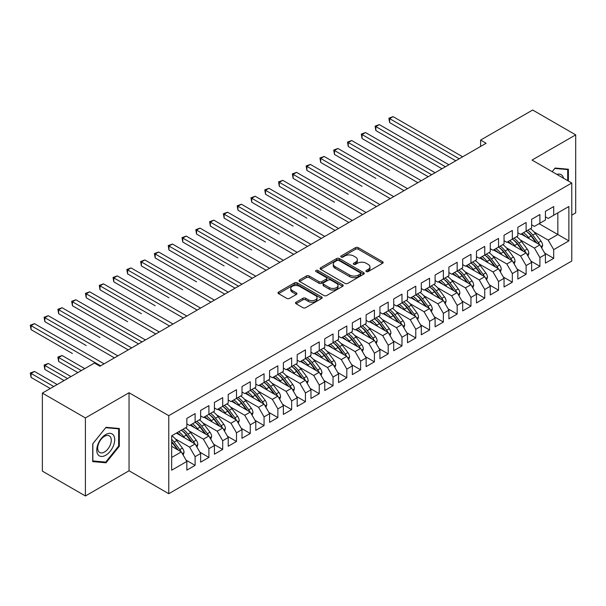 <?xml version="1.0" encoding="UTF-8"?>
<svg xmlns="http://www.w3.org/2000/svg" width="606" height="606" viewBox="0 0 606 606"><rect width="100%" height="100%" fill="white"/><g stroke="black" fill="none" stroke-linecap="round" stroke-linejoin="round"><path stroke-width="0.91" d="M366.312 271.571A1.341 0.773 0 0 0 368.206 271.571L382.591 263.269A1.916 1.106 0 0 0 383.151 262.481A1.916 1.106 0 0 0 382.591 261.701L358.222 247.634A1.916 1.106 0 0 0 355.51 247.634L341.133 255.937A1.341 0.773 0 0 0 340.739 256.482A1.341 0.773 0 0 0 341.133 257.035A1.341 0.773 0 0 0 343.026 257.035L344.882 255.959A6.128 3.538 0 0 1 353.548 255.959L355.578 257.133A6.128 3.538 0 0 1 357.373 259.633A6.128 3.538 0 0 1 355.578 262.133L353.722 263.209A1.341 0.773 0 0 0 353.328 263.754A1.341 0.773 0 0 0 353.722 264.299A1.341 0.773 0 0 0 355.616 264.299L357.479 263.224A6.128 3.538 0 0 1 366.138 263.224L368.168 264.398A6.128 3.538 0 0 1 369.963 266.898A6.128 3.538 0 0 1 368.168 269.405L366.312 270.473A1.341 0.773 0 0 0 365.918 271.026A1.341 0.773 0 0 0 366.312 271.571L366.312 270.473M296.084 302.189A1.916 1.106 0 0 0 295.523 302.97A1.916 1.106 0 0 0 296.084 303.75L302.917 307.696A1.916 1.106 0 0 0 305.629 307.696L321.604 298.478A1.916 1.106 0 0 0 322.165 297.697A1.916 1.106 0 0 0 321.604 296.91L297.235 282.843A1.916 1.106 0 0 0 294.524 282.843L278.548 292.069A1.916 1.106 0 0 0 277.987 292.849A1.916 1.106 0 0 0 278.548 293.63L286.812 298.394A1.916 1.106 0 0 0 289.516 298.394L296.357 294.448A1.916 1.106 0 0 0 296.917 293.668A1.916 1.106 0 0 0 296.357 292.887L292.259 290.524A5.121 2.954 0 0 1 290.759 288.433A5.121 2.954 0 0 1 293.918 285.699A5.121 2.954 0 0 1 299.5 286.343L315.544 295.607A5.121 2.954 0 0 1 317.044 297.697A5.121 2.954 0 0 1 313.878 300.425A5.121 2.954 0 0 1 308.302 299.788L305.629 298.243A1.916 1.106 0 0 0 302.917 298.243L296.084 302.189L296.084 303.75M85.401 417.943L85.401 495.973L129.048 470.771L129.048 392.741L85.401 417.943L42.367 393.097L94.43 363.039L99.952 366.221L486.118 143.266L480.603 140.084L480.603 146.455M129.048 392.741L168.771 415.671L571.769 183.004L571.769 261.034L168.771 493.708L168.771 415.671M571.769 215.175L575.7 212.903L575.7 134.865L532.045 160.067L571.769 183.004M575.7 134.865L532.666 110.027L480.603 140.084M345.019 283.388A1.916 1.106 0 0 0 347.73 283.388L363.706 274.17A1.916 1.106 0 0 0 364.267 273.389A1.916 1.106 0 0 0 363.706 272.609L339.337 258.535A1.916 1.106 0 0 0 336.625 258.535L320.65 267.761A1.916 1.106 0 0 0 320.089 268.541A1.916 1.106 0 0 0 320.65 269.322L345.019 283.388M316.521 271.859A1.341 0.773 0 0 1 317.877 272.049L317.877 270.458L342.655 284.759A1.916 1.106 0 0 1 343.216 285.54A1.916 1.106 0 0 1 342.655 286.32L326.679 295.546A1.916 1.106 0 0 1 323.968 295.546L299.599 281.479L299.599 279.911A1.916 1.106 0 0 0 299.038 280.692A1.916 1.106 0 0 0 299.599 281.479M299.599 279.911L306.439 275.965A1.916 1.106 0 0 1 309.143 275.965L319.029 281.669A1.916 1.106 0 0 0 321.733 281.669L326.27 279.055A1.916 1.106 0 0 0 326.831 278.275A1.916 1.106 0 0 0 326.27 277.487L315.984 271.549A1.341 0.773 0 0 1 315.59 271.003A1.341 0.773 0 0 1 316.415 270.291A1.341 0.773 0 0 1 317.877 270.458M539.082 223.69L557.838 234.522L557.838 212.865L568.875 206.495L553.702 215.251L553.702 206.57L545.43 211.35L545.43 220.031L539.908 223.213L539.908 214.532L531.636 219.311L531.636 227.992L526.122 231.174L526.122 222.5L517.842 227.273L517.842 235.954L512.328 239.143L512.328 230.462L504.048 235.234L504.048 243.915L498.533 247.104L498.533 238.423L490.262 243.203L490.262 251.876L484.739 255.065L484.739 246.384L476.467 251.164L476.467 259.845L470.953 263.027L470.953 254.346L462.673 259.126L462.673 267.807L457.159 270.988L457.159 262.307L448.887 267.087L448.887 275.768L443.365 278.949L443.365 270.276L435.093 275.048L435.093 283.729L429.578 286.918L429.578 278.237L421.299 283.01L421.299 291.691L415.784 294.88L415.784 286.199L407.505 290.978L407.505 299.652L401.99 302.841L401.99 294.16L393.718 298.94L393.718 307.621L388.196 310.802L388.196 302.121L379.924 306.901L379.924 315.582L374.41 318.764L374.41 310.083L366.13 314.862L366.13 323.543L360.615 326.725L360.615 318.052L352.344 322.824L352.344 331.505L346.821 334.694L346.821 326.013L338.549 330.793L338.549 339.466L333.035 342.655L333.035 333.974L324.755 338.754L324.755 347.435L319.241 350.616L319.241 341.935L310.961 346.715L310.961 355.396L305.447 358.578L305.447 349.897L297.175 354.677L297.175 363.358L291.653 366.539L291.653 357.866L283.381 362.638L283.381 371.319L277.866 374.508L277.866 365.827L269.587 370.599L269.587 379.28L264.072 382.469L264.072 373.788L255.8 378.568L255.8 387.242L250.278 390.431L250.278 381.75L242.006 386.53L242.006 395.21L236.491 398.392L236.491 389.711L228.212 394.491L228.212 403.172L222.697 406.353L222.697 397.672L214.418 402.452L214.418 411.133L208.903 414.315L208.903 405.641L200.631 410.413L200.631 419.094L195.109 422.284L195.109 413.603L186.837 418.382L186.837 427.056L171.665 435.82L171.665 470.218L186.837 461.454L181.323 451.902L171.665 446.327M568.875 206.495L568.875 240.893L553.702 249.649L548.188 240.097L533.977 231.893M544.665 253.111L553.702 258.33L553.702 249.649M553.702 258.33L545.43 263.11L545.43 254.429L539.908 257.611L534.394 248.059L520.183 239.855M530.879 261.08L539.908 266.292L539.908 257.611M539.908 266.292L531.636 271.071L531.636 262.39L526.122 265.572L520.599 256.02L506.396 247.816M517.085 269.041L526.122 274.253L526.122 265.572M526.122 274.253L517.842 279.033L517.842 270.352L512.328 273.541L506.813 263.981L492.602 255.777M503.291 277.003L512.328 282.214L512.328 273.541M512.328 282.214L504.048 286.994L504.048 278.313L498.533 281.502L493.019 271.942L478.808 263.746M489.504 284.964L498.533 290.183L498.533 281.502M498.533 290.183L490.262 294.955L490.262 286.282L484.739 289.463L479.225 279.911L465.014 271.708M475.71 292.925L484.739 298.144L484.739 289.463M484.739 298.144L476.467 302.924L476.467 294.243L470.953 297.425L465.431 287.873L451.228 279.669M461.916 300.887L470.953 306.106L470.953 297.425M470.953 306.106L462.673 310.886L462.673 302.205L457.159 305.386L451.644 295.834L437.434 287.63M448.122 308.855L457.159 314.067L457.159 305.386M457.159 314.067L448.887 318.847L448.887 310.166L443.365 313.355L437.85 303.795L423.639 295.592M434.335 316.817L443.365 322.028L443.365 313.355M443.365 322.028L435.093 326.808L435.093 318.127L429.578 321.316L424.056 311.757L409.853 303.553M420.541 324.778L429.578 329.997L429.578 321.316M429.578 329.997L421.299 334.77L421.299 326.089L415.784 329.278L410.27 319.718L396.059 311.522M406.747 332.739L415.784 337.959L415.784 329.278M415.784 337.959L407.505 342.731L407.505 334.058L401.99 337.239L396.475 327.687L382.265 319.483M392.961 340.701L401.99 345.92L401.99 337.239M401.99 345.92L393.718 350.7L393.718 342.019L388.196 345.2L382.681 335.648L368.471 327.445M379.167 348.67L388.196 353.881L388.196 345.2M388.196 353.881L379.924 358.661L379.924 349.98L374.41 353.162L368.887 343.61L354.684 335.406M365.373 356.631L374.41 361.843L374.41 353.162M374.41 361.843L366.13 366.622L366.13 357.941L360.615 361.131L355.101 351.571L340.89 343.367M351.578 364.592L360.615 369.804L360.615 361.131M360.615 369.804L352.344 374.584L352.344 365.903L346.821 369.092L341.307 359.532L327.096 351.328M337.792 372.554L346.821 377.773L346.821 369.092M346.821 377.773L338.549 382.545L338.549 373.872L333.035 377.053L327.513 367.501L313.31 359.297M323.998 380.515L333.035 385.734L333.035 377.053M333.035 385.734L324.755 390.506L324.755 381.833L319.241 385.015L313.726 375.462L299.515 367.259M310.204 388.476L319.241 393.695L319.241 385.015M319.241 393.695L310.961 398.475L310.961 389.794L305.447 392.976L299.932 383.424L285.721 375.22M296.417 396.445L305.447 401.657L305.447 392.976M305.447 401.657L297.175 406.437L297.175 397.756L291.653 400.945L286.138 391.385L271.935 383.181M282.623 404.407L291.653 409.618L291.653 400.945M291.653 409.618L283.381 414.398L283.381 405.717L277.866 408.906L272.344 399.346L258.141 391.143M268.829 412.368L277.866 417.579L277.866 408.906M277.866 417.579L269.587 422.359L269.587 413.678L264.072 416.867L258.557 407.308L244.347 399.112M255.035 420.329L264.072 425.548L264.072 416.867M264.072 425.548L255.8 430.321L255.8 421.647L250.278 424.829L244.763 415.277L230.553 407.073M241.249 428.29L250.278 433.51L250.278 424.829M250.278 433.51L242.006 438.289L242.006 429.609L236.491 432.79L230.969 423.238L216.766 415.034M227.455 436.259L236.491 441.471L236.491 432.79M236.491 441.471L228.212 446.251L228.212 437.57L222.697 440.751L217.183 431.199L202.972 422.996M213.66 444.221L222.697 449.432L222.697 440.751M222.697 449.432L214.418 454.212L214.418 445.531L208.903 448.72L203.389 439.161L189.178 430.957M199.874 452.182L208.903 457.394L208.903 448.72M208.903 457.394L200.631 462.173L200.631 453.493L195.109 456.682L189.595 447.122L175.392 438.918M186.08 460.143L195.109 465.363L195.109 456.682M195.109 465.363L186.837 470.135L186.837 461.454M186.837 423.874L189.595 425.465L195.109 422.284M171.665 457.477L181.323 451.902M200.631 415.913L203.389 417.504L208.903 414.315M189.595 447.122L195.109 443.94L176.354 433.108M200.631 453.493L195.109 443.94M214.418 407.952L217.183 409.542L222.697 406.353M203.389 439.161L208.903 435.979L190.148 425.147M214.418 445.531L208.903 435.979M228.212 399.983L230.969 401.581L236.491 398.392M217.183 431.199L222.697 428.018L203.942 417.186M228.212 437.57L222.697 428.018M242.006 392.021L244.763 393.612L250.278 390.431M230.969 423.238L236.491 420.049L217.728 409.224M242.006 429.609L236.491 420.049M255.8 384.06L258.557 385.651L264.072 382.469M244.763 415.277L250.278 412.088L231.522 401.263M255.8 421.647L250.278 412.088M269.587 376.099L272.344 377.69L277.866 374.508A14.923 8.613 60 0 1 282.828 379.364L287.759 385.954M258.557 407.308L264.072 404.126L245.316 393.294M269.587 413.678L264.072 404.126M283.381 368.137L286.138 369.728L291.653 366.539A14.923 8.613 60 0 1 296.614 371.402L301.553 377.985M272.344 399.346L277.866 396.165L259.11 385.333M283.381 405.717L277.866 396.165M297.175 360.169L299.932 361.767L305.447 358.578M286.138 391.385L291.653 388.204L272.897 377.371M297.175 397.756L291.653 388.204M310.961 352.207L313.726 353.798L319.241 350.616M299.932 383.424L305.447 380.235L286.691 369.41M310.961 389.794L305.447 380.235M324.755 344.246L327.513 345.837L333.035 342.655M313.726 375.462L319.241 372.273L300.485 361.449M324.755 381.833L319.241 372.273M338.549 336.285L341.307 337.875L346.821 334.694M327.513 367.501L333.035 364.312L314.272 353.48M338.549 373.872L333.035 364.312M352.344 328.323L355.101 329.914L360.615 326.725M341.307 359.532L346.821 356.351L328.066 345.518M352.344 365.903L346.821 356.351M366.13 320.362L368.887 321.953L374.41 318.764M355.101 351.571L360.615 348.389L341.86 337.557M366.13 357.941L360.615 348.389M379.924 312.393L382.681 313.991L388.196 310.802A14.923 8.613 60 0 1 393.158 315.665L398.097 322.248M368.887 343.61L374.41 340.428L355.654 329.596M379.924 349.98L374.41 340.428M393.718 304.432L396.475 306.022L401.99 302.841M382.681 335.648L388.196 332.459L369.44 321.635M393.718 342.019L388.196 332.459M407.505 296.47L410.27 298.061L415.784 294.88M396.475 327.687L401.99 324.498L383.234 313.673M407.505 334.058L401.99 324.498M421.299 288.509L424.056 290.1L429.578 286.918M410.27 319.718L415.784 316.537L397.028 305.704M421.299 326.089L415.784 316.537M435.093 280.548L437.85 282.138L443.365 278.949M424.056 311.757L429.578 308.575L410.815 297.743M435.093 318.127L429.578 308.575M448.887 272.579L451.644 274.177L457.159 270.988M437.85 303.795L443.365 300.614L424.609 289.782M448.887 310.166L443.365 300.614M462.673 264.617L465.431 266.216L470.953 263.027A14.923 8.613 60 0 1 475.915 267.89L480.846 274.473M451.644 295.834L457.159 292.645L438.403 281.82M462.673 302.205L457.159 292.645M476.467 256.656L479.225 258.247L484.739 255.065M465.431 287.873L470.953 284.684L452.19 273.859M476.467 294.243L470.953 284.684M490.262 248.695L493.019 250.286L498.533 247.104M479.225 279.911L484.739 276.722L465.984 265.898M490.262 286.282L484.739 276.722M504.048 240.733L506.813 242.324L512.328 239.143M493.019 271.942L498.533 268.761L479.778 257.929M504.048 278.313L498.533 268.761M517.842 232.772L520.599 234.363L526.122 231.174M506.813 263.981L512.328 260.8L493.572 249.967M517.842 270.352L512.328 260.8M531.636 224.803L534.394 226.402L539.908 223.213M520.599 256.02L526.122 252.838L507.358 242.006M531.636 262.39L526.122 252.838M545.43 216.842L548.188 218.433L553.702 215.251M534.394 248.059L539.908 244.869L521.152 234.045M545.43 254.429L539.908 244.869M42.367 393.097L42.367 471.135L85.401 495.973M129.048 470.771L168.771 493.708M548.188 240.097L557.838 234.522L568.875 240.893M568.39 181.05L568.39 169.233L555.081 168.044L552.157 171.68M119.329 446.243L119.329 428.495L106.02 427.306L92.71 443.865L92.71 461.613L106.02 462.802L119.329 446.243L118.64 445.842M366.842 271.761L368.168 270.996A6.128 3.538 0 0 0 369.963 268.496L369.963 266.898M357.373 259.633L357.373 261.224A6.128 3.538 0 0 1 355.578 263.724L354.252 264.489M382.591 261.701L382.591 263.269L358.222 249.225A1.916 1.106 0 0 0 355.51 249.225L341.663 257.224M363.676 274.185L339.337 260.133A1.916 1.106 0 0 0 336.625 260.133L320.68 269.337M360.32 273.935A1.341 0.773 0 0 0 360.714 273.389A1.341 0.773 0 0 0 360.32 272.836L338.928 260.489A1.341 0.773 0 0 0 337.034 260.489L335.073 261.625A6.128 3.538 0 0 0 333.277 264.125A6.128 3.538 0 0 0 335.073 266.625L349.692 275.071A6.128 3.538 0 0 0 358.358 275.071L360.32 273.935L360.32 275.525A1.341 0.773 0 0 0 360.714 274.98L360.714 273.389M333.277 264.125L333.277 265.716A6.128 3.538 0 0 0 335.073 268.216L335.073 266.625M360.32 275.525L358.358 276.662A6.128 3.538 0 0 1 349.692 276.662L335.073 268.216M299.629 281.495L306.439 277.556L306.439 275.965M326.831 278.275L326.831 279.866A1.916 1.106 0 0 1 326.27 280.646L321.733 283.267A1.916 1.106 0 0 1 319.029 283.267L309.143 277.556A1.916 1.106 0 0 0 306.439 277.556M317.877 272.049L342.625 286.335M329.285 287.592A5.121 2.954 0 0 0 334.868 288.236A5.121 2.954 0 0 0 338.027 285.502A5.121 2.954 0 0 0 336.527 283.411L330.876 280.146A1.916 1.106 0 0 0 328.164 280.146L323.634 282.767A1.916 1.106 0 0 0 323.074 283.547A1.916 1.106 0 0 0 323.634 284.328L329.285 287.592L329.285 289.183A5.121 2.954 0 0 0 334.868 289.827A5.121 2.954 0 0 0 338.027 287.092L338.027 285.502M323.074 283.547L323.074 285.138A1.916 1.106 0 0 0 323.634 285.918L323.634 284.328M329.285 289.183L323.634 285.918M317.044 297.697L317.044 299.288A5.121 2.954 0 0 1 313.878 302.015A5.121 2.954 0 0 1 308.302 301.379L305.629 299.834A1.916 1.106 0 0 0 302.917 299.834L296.107 303.765M290.759 288.433L290.759 290.024A5.121 2.954 0 0 0 292.259 292.115L292.259 290.524M296.326 294.463L292.259 292.115M321.574 298.493L297.235 284.434A1.916 1.106 0 0 0 294.524 284.434L278.578 293.645M104.611 461.984L106.02 462.802M541.749 248.059L542.643 245.491A5.166 2.985 -120 0 0 540.991 241.09L535.356 233.568A14.923 8.613 -120 0 0 530.364 228.727M529.402 238.802L528.462 237.552A14.923 8.613 -120 0 0 523.47 232.704M525.728 236.688A12.385 7.151 -120 0 0 521.645 233.757M539.514 244.642A5.166 2.985 -120 0 0 538.37 242.605L532.735 235.083A14.923 8.613 -120 0 0 527.743 230.242M526.993 231.84A12.385 7.151 60 0 1 531.75 236.249L536.924 243.15M389.65 170.384L348.268 146.493L348.268 142.508L351.722 140.524L421.299 180.694M526.091 231.197A14.923 8.613 60 0 1 531.083 236.037L536.015 242.62M459.227 158.795L389.65 118.624L393.097 116.632L462.673 156.802M455.78 160.787L389.65 122.609L389.65 118.624L388.885 118.185L393.097 116.632M389.65 122.609L388.885 118.185M527.962 256.027L528.849 253.459A5.166 2.985 -120 0 0 527.197 249.058L521.561 241.529A14.923 8.613 -120 0 0 516.57 236.688M515.608 246.763L514.668 245.513A14.923 8.613 -120 0 0 509.676 240.673M511.941 244.65A12.385 7.151 -120 0 0 507.851 241.726M525.72 252.604A5.166 2.985 -120 0 0 524.576 250.566L518.941 243.044A14.923 8.613 -120 0 0 513.949 238.203M513.199 239.802A12.385 7.151 60 0 1 517.963 244.21L523.13 251.111M375.856 178.346L334.482 154.454L334.482 150.477L337.928 148.485L407.505 188.655M512.297 239.158A14.923 8.613 60 0 1 517.289 243.998L522.22 250.589M514.168 263.989L515.055 261.421A5.166 2.985 -120 0 0 513.411 257.02L507.775 249.498A14.923 8.613 -120 0 0 502.783 244.65M501.813 254.732L500.874 253.475A14.923 8.613 -120 0 0 495.882 248.634M498.147 252.611A12.385 7.151 -120 0 0 494.057 249.687M511.926 260.565A5.166 2.985 -120 0 0 510.79 258.527L505.154 251.005A14.923 8.613 -120 0 0 500.162 246.165M499.412 247.771A12.385 7.151 60 0 1 504.169 252.172L509.335 259.073M362.062 186.307L320.688 162.416L320.688 158.439L324.134 156.446L393.718 196.617M498.503 247.119A14.923 8.613 60 0 1 503.495 251.96L508.426 258.55M445.433 166.756L375.856 126.586L379.303 124.594L448.887 164.764M441.986 168.748L375.856 130.57L375.856 126.586L375.099 126.146L379.303 124.594M375.856 130.57L375.099 126.146M431.646 174.717L362.062 134.547L365.509 132.555L435.093 172.733M428.192 176.71L362.062 138.532L362.062 134.547L361.305 134.108L365.509 132.555M362.062 138.532L361.305 134.108M563.535 178.247A12.681 7.317 120 0 0 562.573 175.975A12.681 7.317 120 0 0 556.831 174.376M552.187 171.695L554.808 168.438L567.701 169.589L567.701 180.656M566.845 169.097L567.701 169.589M97.975 454.553A12.681 7.317 120 0 0 110.224 451.273A12.681 7.317 120 0 0 113.504 435.237A12.681 7.317 120 0 0 101.263 438.517A12.681 7.317 120 0 0 97.975 454.553M98.604 451.478A9.598 5.545 120 0 0 99.687 452.485A9.598 5.545 120 0 0 108.618 448.001A9.598 5.545 120 0 0 110.36 436.858A9.598 5.545 120 0 0 109.285 435.858A9.598 5.545 120 0 0 100.354 440.335A9.598 5.545 120 0 0 98.604 451.478M105.739 427.7L118.64 428.851L118.64 446.046L105.739 462.09L92.847 460.939L92.847 443.743L105.717 427.685M117.784 428.359L118.64 428.851M500.374 271.95L501.268 269.382A5.166 2.985 -120 0 0 499.617 264.981L493.981 257.459A14.923 8.613 -120 0 0 488.989 252.611M488.019 262.693L487.088 261.436A14.923 8.613 -120 0 0 482.088 256.596M484.353 260.572A12.385 7.151 -120 0 0 480.27 257.648M498.132 268.534A5.166 2.985 -120 0 0 496.996 266.496L491.36 258.974A14.923 8.613 -120 0 0 486.368 254.126M485.618 255.732A12.385 7.151 60 0 1 490.375 260.133L495.549 267.034M348.268 194.268L306.894 170.384L306.894 166.4L310.348 164.408L379.924 204.578M484.709 255.081A14.923 8.613 60 0 1 489.701 259.929L494.64 266.511M486.58 279.911L487.474 277.343A5.166 2.985 -120 0 0 485.823 272.942L480.187 265.42A14.923 8.613 -120 0 0 475.195 260.58M474.233 270.655L473.294 269.405A14.923 8.613 -120 0 0 468.302 264.557M470.567 268.534A12.385 7.151 -120 0 0 466.476 265.61M484.345 276.495A5.166 2.985 -120 0 0 483.202 274.457L477.566 266.935A14.923 8.613 -120 0 0 472.574 262.087M471.824 263.693A12.385 7.151 60 0 1 476.581 268.094L481.755 274.995M334.482 202.23L293.107 178.346L293.107 174.361L296.554 172.369L366.13 212.547M417.852 182.686L347.511 142.077L351.722 140.524M348.268 146.493L347.511 142.077M404.058 190.648L333.724 150.038L337.928 148.485M334.482 154.454L333.724 150.038M472.794 287.873L473.68 285.305A5.166 2.985 -120 0 0 472.029 280.904L466.393 273.382A14.923 8.613 -120 0 0 461.401 268.541M460.439 278.616L459.5 277.366A14.923 8.613 -120 0 0 454.508 272.518M456.772 276.503A12.385 7.151 -120 0 0 452.682 273.571M470.551 284.456A5.166 2.985 -120 0 0 469.408 282.419L463.779 274.897A14.923 8.613 -120 0 0 458.78 270.049M458.038 271.655A12.385 7.151 60 0 1 462.795 276.056L467.961 282.964M320.688 210.199L279.313 186.307L279.313 182.323L282.76 180.338L352.344 220.508M457.129 271.011A14.923 8.613 60 0 1 462.12 275.851L467.052 282.434M390.272 198.609L319.93 157.999L324.134 156.446M320.688 162.416L319.93 157.999M459 295.834L459.886 293.266A5.166 2.985 -120 0 0 458.242 288.865L452.606 281.343A14.923 8.613 -120 0 0 447.614 276.503M446.645 286.577L445.705 285.328A14.923 8.613 -120 0 0 440.713 280.48M442.978 284.464A12.385 7.151 -120 0 0 438.895 281.532M456.757 292.418A5.166 2.985 -120 0 0 455.621 290.38L449.985 282.858A14.923 8.613 -120 0 0 444.993 278.018M444.243 279.616A12.385 7.151 60 0 1 449.001 284.025L454.167 290.925M306.894 218.16L265.519 194.268L265.519 190.292L268.966 188.299L338.549 228.47M443.334 278.972A14.923 8.613 60 0 1 448.326 283.813L453.258 290.395M376.477 206.57L306.136 165.961L310.348 164.408M306.894 170.384L306.136 165.961M445.205 303.803L446.099 301.235A5.166 2.985 -120 0 0 444.448 296.834L438.812 289.312A14.923 8.613 -120 0 0 433.82 284.464M432.858 294.539L431.919 293.289A14.923 8.613 -120 0 0 426.927 288.448M429.184 292.425A12.385 7.151 -120 0 0 425.101 289.501M442.971 300.379A5.166 2.985 -120 0 0 441.827 298.341L436.191 290.819A14.923 8.613 -120 0 0 431.199 285.979M430.449 287.577A12.385 7.151 60 0 1 435.206 291.986L440.38 298.887M293.107 226.121L251.732 202.23L251.732 198.253L255.179 196.261L324.755 236.431M429.548 286.933A14.923 8.613 60 0 1 434.54 291.774L439.471 298.364M362.683 214.532L292.35 173.922L296.554 172.369M293.107 178.346L292.35 173.922M431.419 311.764L432.305 309.196A5.166 2.985 -120 0 0 430.654 304.795L425.018 297.273A14.923 8.613 -120 0 0 420.026 292.425M419.064 302.508L418.125 301.25A14.923 8.613 -120 0 0 413.133 296.41M415.398 300.387A12.385 7.151 -120 0 0 411.307 297.463M429.177 308.34A5.166 2.985 -120 0 0 428.033 306.303L422.397 298.781A14.923 8.613 -120 0 0 417.405 293.94M416.655 295.546A12.385 7.151 60 0 1 421.42 299.947L426.586 306.848M279.313 234.083L237.938 210.191L237.938 206.214L241.385 204.222L310.961 244.392M415.754 294.895A14.923 8.613 60 0 1 420.746 299.743L425.677 306.325M348.889 222.5L278.555 181.891L282.76 180.338M279.313 186.307L278.555 181.891M417.625 319.726L418.511 317.158A5.166 2.985 -120 0 0 416.867 312.757L411.232 305.235A14.923 8.613 -120 0 0 406.24 300.387M405.27 310.469L404.331 309.211A14.923 8.613 -120 0 0 399.339 304.371M401.604 308.348A12.385 7.151 -120 0 0 397.513 305.424M415.383 316.309A5.166 2.985 -120 0 0 414.246 314.272L408.611 306.75A14.923 8.613 -120 0 0 403.619 301.902M402.869 303.508A12.385 7.151 60 0 1 407.626 307.909L412.792 314.809M265.519 242.044L224.144 218.16L224.144 214.176L227.591 212.183L297.175 252.354M401.96 302.856A14.923 8.613 60 0 1 406.952 307.704L411.883 314.287M335.103 230.462L264.761 189.852L268.966 188.299M265.519 194.268L264.761 189.852M403.831 327.687L404.725 325.119A5.166 2.985 -120 0 0 403.073 320.718L397.438 313.196A14.923 8.613 -120 0 0 392.446 308.356M391.476 318.43L390.544 317.18A14.923 8.613 -120 0 0 385.552 312.332M387.81 316.317A12.385 7.151 -120 0 0 383.727 313.385M401.589 324.271A5.166 2.985 -120 0 0 400.452 322.233L394.817 314.711A14.923 8.613 -120 0 0 389.825 309.863M389.075 311.469A12.385 7.151 60 0 1 393.832 315.87L399.006 322.771M251.732 250.005L210.35 226.121L210.35 222.137L213.804 220.145L283.381 260.322M321.309 238.423L250.967 197.814L255.179 196.261M251.732 202.23L250.967 197.814M390.044 335.648L390.931 333.08A5.166 2.985 -120 0 0 389.279 328.679L383.643 321.157A14.923 8.613 -120 0 0 378.652 316.317M377.69 326.392L376.75 325.142A14.923 8.613 -120 0 0 371.758 320.294M374.023 324.278A12.385 7.151 -120 0 0 369.933 321.347M387.802 332.232A5.166 2.985 -120 0 0 386.658 330.194L381.022 322.672A14.923 8.613 -120 0 0 376.031 317.824M375.281 319.43A12.385 7.151 60 0 1 380.038 323.839L385.211 330.74M237.938 257.974L196.564 234.083L196.564 230.098L200.01 228.114L269.587 268.284M374.379 318.786A14.923 8.613 60 0 1 379.371 323.627L384.302 330.209M307.515 246.384L237.181 205.775L241.385 204.222M237.938 210.191L237.181 205.775M376.25 343.617L377.137 341.049A5.166 2.985 -120 0 0 375.485 336.641L369.849 329.119A14.923 8.613 -120 0 0 364.857 324.278M363.895 334.353L362.956 333.103A14.923 8.613 -120 0 0 357.964 328.263M360.229 332.24A12.385 7.151 -120 0 0 356.139 329.316M374.008 340.193A5.166 2.985 -120 0 0 372.864 338.156L367.236 330.634A14.923 8.613 -120 0 0 362.236 325.793M361.494 327.391A12.385 7.151 60 0 1 366.251 331.8L371.417 338.701M224.144 265.936L182.77 242.044L182.77 238.067L186.216 236.075L255.8 276.245M360.585 326.748A14.923 8.613 60 0 1 365.577 331.588L370.508 338.171M293.728 254.346L223.387 213.736L227.591 212.183M224.144 218.16L223.387 213.736M362.456 351.578L363.342 349.011A5.166 2.985 -120 0 0 361.699 344.609L356.063 337.087A14.923 8.613 -120 0 0 351.071 332.24M350.101 342.322L349.162 341.064A14.923 8.613 -120 0 0 344.17 336.224M346.435 340.201A12.385 7.151 -120 0 0 342.352 337.277M360.214 348.155A5.166 2.985 -120 0 0 359.078 346.117L353.442 338.595A14.923 8.613 -120 0 0 348.45 333.755M347.7 335.353A12.385 7.151 60 0 1 352.457 339.761L357.631 346.662M210.35 273.897L235.105 288.191M346.791 334.709A14.923 8.613 60 0 1 351.783 339.549L356.714 346.14M279.934 262.307L209.593 221.698L213.804 220.145M210.35 226.121L209.593 221.698M348.662 359.54L349.556 356.972A5.166 2.985 -120 0 0 347.905 352.571L342.269 345.049A14.923 8.613 -120 0 0 337.277 340.201M336.315 350.283L335.376 349.026A14.923 8.613 -120 0 0 330.384 344.185M332.649 348.162A12.385 7.151 -120 0 0 328.558 345.238M346.427 356.116A5.166 2.985 -120 0 0 345.284 354.086L339.648 346.556A14.923 8.613 -120 0 0 334.656 341.716M333.906 343.322A12.385 7.151 60 0 1 338.663 347.723L343.837 354.624M196.564 281.858L155.189 257.974L155.189 253.99L158.636 251.998L228.212 292.168M333.005 342.67A14.923 8.613 60 0 1 337.996 347.518L342.928 354.101M266.14 270.276L195.806 229.666L200.01 228.114M196.564 234.083L195.806 229.666M334.876 367.501L335.762 364.933A5.166 2.985 -120 0 0 334.111 360.532L328.475 353.01A14.923 8.613 -120 0 0 323.483 348.162M322.521 358.244L321.581 356.995A14.923 8.613 -120 0 0 316.59 352.147M318.854 356.123A12.385 7.151 -120 0 0 314.764 353.2M332.633 364.085A5.166 2.985 -120 0 0 331.49 362.047L325.854 354.525A14.923 8.613 -120 0 0 320.862 349.677M320.112 351.283A12.385 7.151 60 0 1 324.877 355.684L330.043 362.585M182.77 289.82L141.395 265.936L141.395 261.951L144.842 259.959L214.418 300.137M319.21 350.632A14.923 8.613 60 0 1 324.202 355.48L329.134 362.062M252.346 278.237L182.012 237.628L186.216 236.075M182.77 242.044L182.012 237.628M321.082 375.462L321.968 372.895A5.166 2.985 -120 0 0 320.324 368.493L314.688 360.971A14.923 8.613 -120 0 0 309.696 356.131M308.727 366.206L307.787 364.956A14.923 8.613 -120 0 0 302.795 360.108M305.06 364.092A12.385 7.151 -120 0 0 300.977 361.161M318.839 372.046A5.166 2.985 -120 0 0 317.703 370.008L312.067 362.486A14.923 8.613 -120 0 0 307.075 357.638M306.325 359.244A12.385 7.151 60 0 1 311.083 363.645L316.249 370.554M168.976 297.788L127.601 273.897L127.601 269.912L131.047 267.928L200.631 308.098M305.416 358.6A14.923 8.613 60 0 1 310.408 363.441L315.34 370.024M238.559 286.199L168.976 246.028L172.422 244.036L242.006 284.206M235.113 288.191L168.976 250.005L168.976 246.028L168.218 245.589L172.422 244.036M168.976 250.005L168.218 245.589M307.287 383.424L308.181 380.856A5.166 2.985 -120 0 0 306.53 376.455L300.894 368.933A14.923 8.613 -120 0 0 295.902 364.092M294.933 374.167L294.001 372.917A14.923 8.613 -120 0 0 289.009 368.069M291.266 372.054A12.385 7.151 -120 0 0 287.183 369.122M305.045 380.007A5.166 2.985 -120 0 0 303.909 377.97L298.273 370.448A14.923 8.613 -120 0 0 293.281 365.607M292.531 367.206A12.385 7.151 60 0 1 297.288 371.614L302.462 378.515M155.189 305.75L113.807 281.858L113.807 277.874L117.261 275.889L186.837 316.059M224.765 294.16L154.424 253.55L158.636 251.998M155.189 257.974L154.424 253.55M293.501 391.393L294.387 388.825A5.166 2.985 -120 0 0 292.736 384.424L287.1 376.894A14.923 8.613 -120 0 0 282.108 372.054M281.146 382.128L280.207 380.879A14.923 8.613 -120 0 0 275.215 376.038M277.48 380.015A12.385 7.151 -120 0 0 273.389 377.091M291.259 387.969A5.166 2.985 -120 0 0 290.115 385.931L284.479 378.409A14.923 8.613 -120 0 0 279.487 373.569M278.737 375.167A12.385 7.151 60 0 1 283.494 379.576L288.668 386.476M141.395 313.711L100.02 289.82L100.02 285.843L103.467 283.85L173.043 324.021M210.971 302.121L140.637 261.512L144.842 259.959M141.395 265.936L140.637 261.512M279.707 399.354L280.593 396.786A5.166 2.985 -120 0 0 278.942 392.385L273.306 384.863A14.923 8.613 -120 0 0 268.314 380.015M267.352 390.097L266.413 388.84A14.923 8.613 -120 0 0 261.421 383.999M263.686 387.976A12.385 7.151 -120 0 0 259.595 385.052M277.465 395.93A5.166 2.985 -120 0 0 276.321 393.892L270.693 386.37A14.923 8.613 -120 0 0 265.701 381.53M264.951 383.136A12.385 7.151 60 0 1 269.708 387.537L274.874 394.438M127.601 321.672L86.226 297.781L86.226 293.804L89.673 291.812L159.257 331.982M264.042 382.484A14.923 8.613 60 0 1 269.034 387.332L273.965 393.915M197.185 310.083L126.843 269.473L131.047 267.928M127.601 273.897L126.843 269.473M265.913 407.315L266.799 404.747A5.166 2.985 -120 0 0 265.155 400.346L259.519 392.824A14.923 8.613 -120 0 0 254.528 387.976M253.558 398.059L252.619 396.801A14.923 8.613 -120 0 0 247.627 391.961M249.892 395.938A12.385 7.151 -120 0 0 245.809 393.014M263.671 403.899A5.166 2.985 -120 0 0 262.534 401.861L256.899 394.339A14.923 8.613 -120 0 0 251.907 389.491M251.157 391.097A12.385 7.151 60 0 1 255.914 395.498L261.088 402.399M113.807 329.634L138.562 343.928M250.248 390.446A14.923 8.613 60 0 1 255.24 395.294L260.179 401.876M183.391 318.052L113.049 277.442L117.261 275.889M113.807 281.858L113.049 277.442M252.119 415.277L253.013 412.709A5.166 2.985 -120 0 0 251.361 408.308L245.725 400.786A14.923 8.613 -120 0 0 240.733 395.945M239.771 406.02L238.832 404.77A14.923 8.613 -120 0 0 233.84 399.922M236.105 403.899A12.385 7.151 -120 0 0 232.015 400.975M249.884 411.86A5.166 2.985 -120 0 0 248.74 409.823L243.104 402.301A14.923 8.613 -120 0 0 238.113 397.453M237.363 399.059A12.385 7.151 60 0 1 242.12 403.46L247.293 410.36M100.02 337.595L58.646 313.711L58.646 309.727L62.092 307.734L131.669 347.912M236.461 398.407A14.923 8.613 60 0 1 241.453 403.255L246.384 409.838M169.597 326.013L99.263 285.403L103.467 283.85M100.02 289.82L99.263 285.403M238.332 423.238L239.219 420.67A5.166 2.985 -120 0 0 237.567 416.269L231.931 408.747A14.923 8.613 -120 0 0 226.939 403.907M225.977 413.981L225.038 412.731A14.923 8.613 -120 0 0 220.046 407.883M222.311 411.868A12.385 7.151 -120 0 0 218.221 408.936M236.09 419.822A5.166 2.985 -120 0 0 234.946 417.784L229.31 410.262A14.923 8.613 -120 0 0 224.318 405.414M223.576 407.02A12.385 7.151 60 0 1 228.333 411.421L233.499 418.329M86.226 345.564L44.852 321.672L44.852 317.688L48.298 315.703L117.875 355.873M222.667 406.376A14.923 8.613 60 0 1 227.659 411.216L232.59 417.799M155.803 333.974L85.469 293.365L89.673 291.812M86.226 297.781L85.469 293.365M224.538 431.207L225.424 428.631A5.166 2.985 -120 0 0 223.781 424.23L218.145 416.708A14.923 8.613 -120 0 0 213.153 411.868M212.183 421.943L211.244 420.693A14.923 8.613 -120 0 0 206.252 415.845M208.517 419.829A12.385 7.151 -120 0 0 204.434 416.898M222.296 427.783A5.166 2.985 -120 0 0 221.16 425.745L215.524 418.223A14.923 8.613 -120 0 0 210.532 413.383M209.782 414.981A12.385 7.151 60 0 1 214.539 419.39L219.705 426.291M72.432 353.525L31.057 329.634L31.057 325.657L34.504 323.665L104.088 363.835M208.873 414.337A14.923 8.613 60 0 1 213.865 419.178L218.796 425.76M142.016 341.935L72.432 301.765L75.879 299.773L145.463 339.943M138.569 343.928L72.432 305.75L72.432 301.765L71.675 301.326L75.879 299.773M72.432 305.75L71.675 301.326M210.744 439.168L211.638 436.6A5.166 2.985 -120 0 0 209.987 432.199L204.351 424.677A14.923 8.613 -120 0 0 199.359 419.829M198.389 429.904L197.458 428.654A14.923 8.613 -120 0 0 192.466 423.814M194.723 427.791A12.385 7.151 -120 0 0 190.64 424.867M208.502 435.744A5.166 2.985 -120 0 0 207.366 433.707L201.73 426.185A14.923 8.613 -120 0 0 196.738 421.344M195.988 422.943A12.385 7.151 60 0 1 200.745 427.351L205.919 434.252M84.779 368.615L62.092 355.517L58.646 357.502L58.646 361.487L77.879 372.592M195.079 422.299A14.923 8.613 60 0 1 200.078 427.139L205.01 433.729M58.646 361.487L57.881 357.07L81.333 370.599M57.881 357.07L62.092 355.517M128.222 349.897L57.881 309.287L62.092 307.734M58.646 313.711L57.881 309.287M196.958 447.13L197.844 444.562A5.166 2.985 -120 0 0 196.192 440.161L190.557 432.639A14.923 8.613 -120 0 0 185.565 427.791M184.603 437.873L183.663 436.615A14.923 8.613 -120 0 0 178.672 431.775M180.936 435.752A12.385 7.151 -120 0 0 176.846 432.828M194.715 443.706A5.166 2.985 -120 0 0 193.572 441.676L187.936 434.146A14.923 8.613 -120 0 0 182.944 429.306M182.194 430.911A12.385 7.151 60 0 1 186.951 435.313L192.125 442.213M70.985 376.576L48.298 363.479L44.852 365.471L44.852 369.448L64.092 380.553M181.292 430.26A14.923 8.613 60 0 1 186.284 435.108L191.216 441.691M44.852 369.448L44.094 365.032L67.539 378.568M44.094 365.032L48.298 363.479M114.428 357.866L44.094 317.256L48.298 315.703M44.852 321.672L44.094 317.256M183.163 455.091L184.05 452.523A5.166 2.985 -120 0 0 182.398 448.122L176.77 440.6A14.923 8.613 -120 0 0 171.771 435.752M180.921 451.675A5.166 2.985 -120 0 0 179.785 449.637L174.149 442.115A14.923 8.613 -120 0 0 171.665 439.297M171.665 441.501A12.385 7.151 60 0 1 173.164 443.274L178.331 450.175M57.191 384.537L34.504 371.44L31.057 373.432L31.057 377.409L50.298 388.522M171.665 442.024A14.923 8.613 60 0 1 172.49 443.069L177.422 449.652M31.057 377.409L30.3 372.993L53.745 386.53M30.3 372.993L34.504 371.44M100.641 365.827L30.3 325.217L34.504 323.665M31.057 329.634L30.3 325.217M368.168 270.996L368.168 269.405M353.722 264.299L353.722 263.209M355.578 263.724L355.578 262.133M341.133 257.035L341.133 255.937M355.51 249.225L355.51 247.634M358.222 249.225L358.222 247.634M320.65 269.322L320.65 267.761M336.625 260.133L336.625 258.535M339.337 260.133L339.337 258.535M363.706 274.17L363.706 272.609M349.692 276.662L349.692 275.071M358.358 276.662L358.358 275.071M309.143 277.556L309.143 275.965M319.029 283.267L319.029 281.669M321.733 283.267L321.733 281.669M326.27 280.646L326.27 279.055M342.655 286.32L342.655 284.759M302.917 299.834L302.917 298.243M305.629 299.834L305.629 298.243M308.302 301.379L308.302 299.788M296.357 294.448L296.357 292.887M278.548 293.63L278.548 292.069M294.524 284.434L294.524 282.843M297.235 284.434L297.235 282.843M321.604 298.478L321.604 296.91M540.893 246.581L542.605 245.597M532.735 235.083L535.356 233.568M528.462 237.552L531.083 236.037M538.37 242.605L540.991 241.09M527.106 254.543L528.811 253.558M518.941 243.044L521.561 241.529M514.668 245.513L517.289 243.998M524.576 250.566L527.197 249.058M513.312 262.504L515.024 261.519M505.154 251.005L507.775 249.498M500.874 253.475L503.495 251.96M510.79 258.527L513.411 257.02M499.518 270.465L501.23 269.481M491.36 258.974L493.981 257.459M487.088 261.436L489.701 259.929M496.996 266.496L499.617 264.981M485.732 278.434L487.436 277.442M477.566 266.935L480.187 265.42M473.294 269.405L475.915 267.89M483.202 274.457L485.823 272.942M471.938 286.396L473.65 285.403M463.779 274.897L466.393 273.382M459.5 277.366L462.12 275.851M469.408 282.419L472.029 280.904M458.144 294.357L459.856 293.372M449.985 282.858L452.606 281.343M445.705 285.328L448.326 283.813M455.621 290.38L458.242 288.865M444.349 302.318L446.061 301.334M436.191 290.819L438.812 289.312M431.919 293.289L434.54 291.774M441.827 298.341L444.448 296.834M430.563 310.28L432.275 309.295M422.397 298.781L425.018 297.273M418.125 301.25L420.746 299.743M428.033 306.303L430.654 304.795M416.769 318.248L418.481 317.256M408.611 306.75L411.232 305.235M404.331 309.211L406.952 307.704M414.246 314.272L416.867 312.757M402.975 326.21L404.687 325.217M394.817 314.711L397.438 313.196M390.544 317.18L393.158 315.665M400.452 322.233L403.073 320.718M389.188 334.171L390.893 333.186M381.022 322.672L383.643 321.157M376.75 325.142L379.371 323.627M386.658 330.194L389.279 328.679M375.394 342.132L377.106 341.148M367.236 330.634L369.849 329.119M362.956 333.103L365.577 331.588M372.864 338.156L375.485 336.641M361.6 350.094L363.312 349.109M353.442 338.595L356.063 337.087M349.162 341.064L351.783 339.549M359.078 346.117L361.699 344.609M347.806 358.055L349.518 357.07M339.648 346.556L342.269 345.049M335.376 349.026L337.996 347.518M345.284 354.086L347.905 352.571M334.02 366.024L335.732 365.032M325.854 354.525L328.475 353.01M321.581 356.995L324.202 355.48M331.49 362.047L334.111 360.532M320.226 373.985L321.938 372.993M312.067 362.486L314.688 360.971M307.787 364.956L310.408 363.441M317.703 370.008L320.324 368.493M306.431 381.947L308.143 380.962M298.273 370.448L300.894 368.933M294.001 372.917L296.614 371.402M303.909 377.97L306.53 376.455M292.645 389.908L294.349 388.923M284.479 378.409L287.1 376.894M280.207 380.879L282.828 379.364M290.115 385.931L292.736 384.424M278.851 397.869L280.563 396.885M270.693 386.37L273.306 384.863M266.413 388.84L269.034 387.332M276.321 393.892L278.942 392.385M265.057 405.831L266.769 404.846M256.899 394.339L259.519 392.824M252.619 396.801L255.24 395.294M262.534 401.861L265.155 400.346M251.27 413.8L252.975 412.807M243.104 402.301L245.725 400.786M238.832 404.77L241.453 403.255M248.74 409.823L251.361 408.308M237.476 421.761L239.188 420.769M229.31 410.262L231.931 408.747M225.038 412.731L227.659 411.216M234.946 417.784L237.567 416.269M223.682 429.722L225.394 428.737M215.524 418.223L218.145 416.708M211.244 420.693L213.865 419.178M221.16 425.745L223.781 424.23M209.888 437.683L211.6 436.699M201.73 426.185L204.351 424.677M197.458 428.654L200.078 427.139M207.366 433.707L209.987 432.199M196.102 445.645L197.806 444.66M187.936 434.146L190.557 432.639M183.663 436.615L186.284 435.108M193.572 441.676L196.192 440.161M182.308 453.614L184.019 452.621M174.149 442.115L176.77 440.6M171.665 443.547L172.49 443.069M179.785 449.637L182.398 448.122"/></g></svg>
